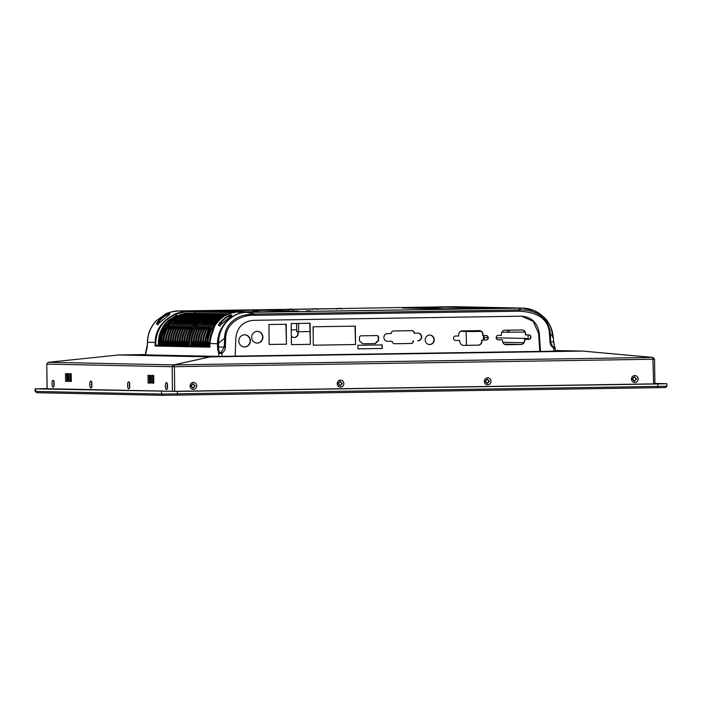 <?xml version="1.0" encoding="UTF-8"?>
<svg xmlns="http://www.w3.org/2000/svg" width="702" height="702" viewBox="0 0 702 702"><rect width="100%" height="100%" fill="white"/><g stroke="black" fill="none" stroke-linecap="round" stroke-linejoin="round"><path stroke-width="1.05" d="M244.533 334.801A6.081 5.791 -88.8 0 1 250.395 340.891A6.081 5.791 -88.8 0 1 244.48 346.955A6.081 5.791 -88.8 0 1 238.812 340.865A6.081 5.791 -88.8 0 1 244.533 334.801M244.322 346.955A6.081 5.791 91.2 0 0 244.375 346.946A6.081 5.791 91.2 0 0 250.087 340.97A6.081 5.791 91.2 0 0 244.577 334.801M257.222 331.335A5.888 5.607 -88.8 0 1 262.899 337.232A5.888 5.607 -88.8 0 1 257.169 343.102A5.888 5.607 -88.8 0 1 251.685 337.197A5.888 5.607 -88.8 0 1 257.222 331.335M257.02 343.094A5.888 5.607 91.2 0 0 262.592 337.302A5.888 5.607 91.2 0 0 257.265 331.335M429.659 335.073A4.73 4.51 -88.8 0 1 434.222 339.821A4.73 4.51 -88.8 0 1 429.615 344.542A4.73 4.51 -88.8 0 1 425.201 339.794A4.73 4.51 -88.8 0 1 429.659 335.073A4.73 4.51 91.2 0 1 433.915 339.891A4.73 4.51 91.2 0 1 429.466 344.533A4.73 4.51 91.2 0 0 429.466 344.533M521.981 329.958A3.835 3.659 -88.8 0 1 525.64 334.415L525.561 334.924L528.773 334.88A2.238 2.132 -88.8 0 1 530.94 337.118A2.238 2.132 -88.8 0 1 528.834 339.356L524.859 339.417L524.569 341.277A3.835 3.659 -88.8 0 1 521.007 344.498L506.3 344.726A3.835 3.659 -88.8 0 1 502.658 341.62L502.316 339.768L498.35 339.829A2.238 2.132 -88.8 0 1 496.182 337.583A2.238 2.132 -88.8 0 1 498.288 335.354L501.509 335.302L501.412 334.793A3.835 3.659 -88.8 0 1 504.957 330.23L521.981 329.958M486.1 335.538A2.238 2.132 -88.8 0 1 488.259 337.785A2.238 2.132 -88.8 0 1 486.153 340.014L482.177 340.084L481.888 341.935A3.835 3.659 -88.8 0 1 478.325 345.165L463.618 345.393A3.835 3.659 -88.8 0 1 459.977 342.278L459.643 340.426L455.668 340.488A2.238 2.132 -88.8 0 1 453.51 338.25A2.238 2.132 -88.8 0 1 455.616 336.012L458.827 335.968L458.739 335.451A3.835 3.659 -88.8 0 1 462.285 330.888L479.308 330.624A3.835 3.659 -88.8 0 1 482.967 335.073L482.888 335.591L486.1 335.538M268.91 324.526L286.223 324.254L286.469 344.208L269.156 344.48L268.91 324.526M291.19 323.534L310.091 323.245L310.345 344.349L291.453 344.647L291.19 323.534M313.083 326.781L355.335 326.123L355.563 344.542L313.311 345.2L313.083 326.781M361.881 342.901L360.837 341.9A1.729 1.65 -88.8 0 1 359.459 340.224L359.424 337.574A1.729 1.65 -88.8 0 1 361.056 335.819L376.904 335.574A1.729 1.65 -88.8 0 1 378.571 337.276L378.606 339.926A1.729 1.65 -88.8 0 1 377.264 341.646L376.246 342.673A1.729 1.65 -88.8 0 1 374.807 343.603L363.346 343.778A1.729 1.65 -88.8 0 1 361.881 342.901M413.478 340.891A2.562 2.439 -88.8 0 1 411.065 343.489L394.673 343.743A2.562 2.439 -88.8 0 1 392.199 341.225L387.601 341.295A3.835 3.659 -88.8 0 1 383.897 337.443A3.835 3.659 -88.8 0 1 387.504 333.617L391.163 333.564A2.562 2.439 -88.8 0 1 393.576 330.967L411.951 330.677A2.562 2.439 -88.8 0 1 414.426 333.204L417.98 333.143A3.835 3.659 -88.8 0 1 421.683 336.995A3.835 3.659 -88.8 0 1 418.076 340.821L417.76 340.812A3.835 3.659 91.2 0 0 421.375 337.065A3.835 3.659 91.2 0 0 417.953 333.143M357.827 345.279L382.213 344.893L382.257 348.482L357.871 348.859L357.827 345.279M525.561 334.924L525.333 334.406A3.835 3.659 91.2 0 0 521.955 329.958M498.13 339.821L502.316 339.768M506.019 344.717L520.691 344.489A3.835 3.659 91.2 0 0 524.254 341.269L524.859 339.417M524.552 339.408L528.518 339.347A2.238 2.132 91.2 0 0 528.676 334.88M463.338 345.384L478.018 345.156A3.835 3.659 91.2 0 0 481.581 341.935L481.87 340.075L485.845 340.014A2.238 2.132 91.2 0 0 486.003 335.538M479.282 330.624A3.835 3.659 91.2 0 1 482.651 335.073L482.888 335.591M455.458 340.488L459.643 340.426M286.469 344.208L285.916 324.254M269.156 344.463L286.162 344.199M310.345 344.349L309.784 323.245M291.453 344.629L310.038 344.34M355.563 344.542L355.028 326.123M313.311 345.191L355.256 344.533M363.153 343.769L374.499 343.594A1.729 1.65 91.2 0 0 375.939 342.664L376.702 341.76M376.395 341.751L376.956 341.637A1.729 1.65 91.2 0 0 378.29 339.917L378.264 337.267A1.729 1.65 91.2 0 0 376.781 335.574M394.436 343.734L410.758 343.48A2.562 2.439 91.2 0 0 413.171 340.882M411.872 330.677A2.562 2.439 91.2 0 1 414.11 333.196L414.426 333.204M387.601 341.295L392.199 341.225M382.257 348.482L381.906 344.901M357.871 348.841L381.949 348.473M296.042 329.817A4.159 3.966 -88.8 0 1 296.648 330.3M297.595 331.713A4.159 3.966 -88.8 0 1 294.024 337.513M291.277 330.633A4.159 3.966 -88.8 0 1 292.111 329.879L296.332 329.808A4.159 3.966 -88.8 0 1 296.648 330.037M297.911 331.721A4.159 3.966 -88.8 0 1 291.348 336.179M555.519 350.939L559.459 350.86L555.519 350.93M207.616 356.3L201.026 356.405L207.774 356.309M149.57 355.089L142.989 355.194L149.728 355.098M634.397 376.798L636.565 379.01L634.459 381.283L632.291 379.071L634.397 376.798M634.775 375.535C636.802 375.719 637.934 376.877 638.171 379.001C637.986 381.125 636.881 382.318 634.854 382.564C632.827 382.379 631.695 381.221 631.458 379.098C631.642 376.974 632.748 375.781 634.775 375.535M487.267 379.089L489.426 381.291L487.32 383.564L485.152 381.361L487.267 379.089M487.636 377.816C489.663 378.009 490.795 379.159 491.031 381.283C490.847 383.415 489.742 384.599 487.723 384.854C485.687 384.67 484.555 383.511 484.327 381.388C484.512 379.255 485.608 378.071 487.636 377.816M340.128 381.379L342.286 383.582L340.18 385.854L338.022 383.652L340.128 381.379M340.496 380.107C342.523 380.291 343.655 381.449 343.892 383.573C343.708 385.696 342.602 386.89 340.584 387.144C338.557 386.951 337.425 385.793 337.188 383.678C337.372 381.546 338.469 380.352 340.496 380.107M192.989 383.661L195.147 385.872L193.041 388.136L190.883 385.933L192.989 383.661M193.357 382.388C195.384 382.581 196.516 383.731 196.753 385.854C196.569 387.987 195.472 389.171 193.445 389.426C191.418 389.241 190.286 388.083 190.049 385.96C190.233 383.836 191.339 382.643 193.357 382.388M166.392 382.572C167.032 382.809 167.401 383.985 167.497 386.118C167.453 388.241 167.111 389.399 166.471 389.61C165.83 389.373 165.461 388.197 165.365 386.074C165.409 383.95 165.751 382.783 166.392 382.572L166.716 382.748M129.888 387.53L129.177 385.275L129.826 383.046M128.598 381.791C129.238 382.02 129.607 383.204 129.703 385.328C129.659 387.451 129.317 388.618 128.677 388.82C128.036 388.592 127.667 387.407 127.571 385.284C127.615 383.16 127.957 381.993 128.598 381.791L128.922 381.967M90.795 381.002C91.444 381.239 91.813 382.414 91.909 384.547C91.865 386.67 91.523 387.829 90.883 388.039C90.242 387.802 89.874 386.627 89.777 384.503C89.821 382.379 90.154 381.212 90.795 381.002L91.128 381.177M54.291 385.951L53.589 383.704L54.238 381.476M53.001 380.221C53.65 380.449 54.019 381.634 54.107 383.757C54.072 385.881 53.729 387.048 53.089 387.25C52.439 387.021 52.071 385.837 51.983 383.713C52.018 381.59 52.36 380.423 53.001 380.221L53.334 380.396M235.223 356.142L539.785 351.412L538.618 333.468L533.23 321.349L521.7 316.172M167.681 388.311L166.971 386.056L167.62 383.836M92.085 386.741L91.383 384.485L92.032 382.265M67.91 381.318L66.813 381.291L66.716 373.666M71.314 381.388L70.218 381.361L70.121 373.736M150.412 383.029L149.315 383.011L149.219 375.377M153.817 383.108L152.72 383.081L152.624 375.447M654.518 359.196L654.905 383.845L653.659 383.871L652.86 357.45L582.537 351.079L210.109 356.87L118.62 354.966L145.639 354.545L118.419 354.984L209.907 356.888L582.739 351.088L652.948 357.441M653.659 383.871L174.701 391.321L47.148 388.732L46.762 364.084L48.324 362.293L173.631 364.891A1.79 1.579 77.6 0 1 173.903 364.891L174.394 366.681L172.148 366.698L173.631 364.891L210.179 356.879L173.903 364.891L652.86 357.45A1.79 0.816 -84.8 0 1 652.974 357.441L652.974 357.441A1.79 0.816 -84.8 0 1 653 357.441L582.59 351.079A1.79 1.711 -88.8 0 1 582.704 351.088M65.593 381.318L67.91 381.361L67.822 373.683L65.497 373.639L65.593 381.318L66.813 381.291M70.218 381.361L68.998 381.388L71.314 381.432L71.227 373.754L68.901 373.71L68.998 381.388M148.096 383.029L150.412 383.081L150.325 375.403L147.999 375.351L148.096 383.029L149.315 383.011M152.72 383.081L151.5 383.099L153.817 383.152L153.729 375.473L151.404 375.421L151.5 383.099M48.412 362.276A1.79 0.825 84 0 0 48.368 362.285L48.368 362.285A1.79 0.825 84 0 0 48.324 362.293L118.419 354.984A1.79 0.825 84 0 1 118.462 354.975A1.79 0.825 84 0 1 118.489 354.975M205.739 356.379L199.745 356.397L205.739 356.379M147.692 355.177L141.699 355.186L147.692 355.177M310.503 310.828L306.353 310.898L310.6 310.837M219.156 325.702C215.417 325.517 229.08 313.241 231.546 315.075C234.222 313.697 218.849 326.307 219.156 325.702L220.261 326.044C218.015 324.254 227.843 314.97 231.186 315.663L231.423 315.716M157.248 324.412C153.501 324.227 167.164 311.96 169.63 313.794C172.306 312.408 156.932 325.017 157.248 324.412L158.354 324.763C156.098 322.973 165.926 313.689 169.27 314.373L169.507 314.435M470.761 330.756L470.77 331.555L460.609 331.344M501.816 332.204L524.991 332.064M483.415 340.049L483.432 335.582M484.257 340.04L484.143 337.574L484.801 337.504L484.143 337.574L483.976 335.574M470.77 331.555L481.274 331.405M341.69 308.599L276.176 309.635M276.263 309.643L288.241 309.433M292.918 309.363L312.627 309.055M317.304 308.985L337.013 308.678M521.867 316.181L253.15 320.34C242.857 321.472 237.074 327.422 235.802 338.197L235.223 356.168L218.734 356.397L145.612 354.879L145.7 352.158L147.35 344.963L147.244 346.885M521.323 316.181C531.651 316.979 537.635 322.753 539.285 333.485L538.618 333.468M539.785 351.412L540.496 351.43L539.285 333.485M555.528 351.167L553.571 341.207L554.694 347.078L553.852 347.113C552.413 346.7 550.403 342.436 550.789 341.988L550.192 333.125C549.482 320.823 538.978 309.055 518.515 309.959L255.089 314.048C243.664 314.663 240.321 315.637 233.748 320.147C230.651 322.63 228.466 325.14 227.185 327.685C225.623 330.186 224.473 335.398 224.596 338.188L224.298 347.06L221.112 352.413L219.366 352.29L217.462 344.428L218.506 346.99L218.296 349.385L217.717 349.78L217.48 343.717L209.845 343.55C210.161 330.721 215.839 321.042 226.869 314.531L226.711 315.11M555.414 351.167L540.496 351.43M209.845 343.55L209.758 347.157L209.995 346.481L209.758 347.157L155.098 346.025L155.168 342.418C155.379 329.659 162.399 320.015 176.228 313.478C181.423 311.758 186.127 310.995 190.33 311.188L234.863 312.109C233.757 311.978 231.09 312.785 226.869 314.531M246.507 312.355L522.428 308.081L533.994 310.565L543.962 317.251M555.396 348.455L553.422 348.034C551.175 346.13 550.035 344.138 549.991 342.049L549.754 338.487L550.789 341.988L553.387 341.786L553.553 340.97L553.395 337.776L550.719 326.913C547.306 320.13 545.937 319.392 544.366 317.576L538.478 312.864C533.529 309.819 528.185 308.231 522.42 308.081L465.83 306.906M453.659 306.677L341.541 308.511L453.571 306.677L465.233 306.914L465.874 307.537M337.144 308.582L317.164 308.889L337.144 308.582M312.759 308.959L292.769 309.266L312.759 308.959M178.668 310.977L288.382 309.336L178.747 310.942C175.21 310.854 171.183 311.723 166.664 313.566L156.721 320.375C150.948 326.404 147.894 333.45 147.56 341.514L147.043 348.315L145.7 352.158M409.477 307.739L442.26 307.09L496.823 308.222L442.023 308.819L402.579 308.038L409.477 307.739L412.873 308.257M259.538 311.907L298.368 311.047L261.46 310.231L254.001 311.855M256.423 311.907L203.273 310.802L243.278 310.319L240.198 311.574M240.453 311.574L243.278 310.319M243.568 310.31L261.46 310.231M221.946 356.379L221.99 353.317L218.778 353.483L217.717 349.78M549.754 338.487L549.403 333.187C548.411 319.401 538.223 312.074 518.848 311.205L255.423 315.295C241.874 314.382 226.026 322.648 225.649 338.215L225.377 347.086C225.439 349.122 224.368 351.149 222.157 353.176L221.279 352.281L219.366 352.29L218.638 353.167M510.24 308.459L509.766 307.836L510.24 308.459L509.766 307.836L521.428 308.125L246.692 312.39L255.089 314.048L255.423 315.295M217.497 342.971L218.612 343.032L218.585 343.717L217.48 343.717L217.497 342.971C218.006 326.491 230.94 312.557 246.437 312.355L234.863 312.109L234.24 312.75M409.714 307.73L413.188 308.266M427.448 308.555L444.199 307.125M494.892 308.187L493.453 308.266M296.279 311.153L297.516 310.986M251.79 311.811L258.064 310.214M147.525 342.98L147.438 341.532C147.832 333.643 150.684 326.807 156.011 321.016L165.444 314.092C167.085 312.767 171.516 311.714 178.747 310.942L194.489 311.846A0.641 0.605 -88.8 0 1 195.095 311.214M155.098 346.025L155.695 345.349L155.756 342.427C156.853 328.799 163.741 319.34 176.43 314.066C181.537 312.364 186.012 311.618 189.873 311.828M210.267 346.402L155.695 345.349M225.377 347.086L224.298 347.06L225.491 343.506M553.422 348.034L553.852 347.113L555.264 348.253M555.098 347.938L554.852 347.385M553.957 344.55L553.273 337.75M193.524 313.768L193.243 313.127L191.892 313.118L191.497 313.759L191.892 313.118L191.33 313.127A30.063 28.659 91.2 0 0 163.048 342.585L163.829 342.602L163.768 345.393L165.786 345.366M188.61 313.794L188.031 313.18L185.249 313.399M177.975 315.663L176.255 315.628L168.541 320.182A30.063 28.659 91.2 0 0 158.406 342.488L159.178 342.506A30.063 28.659 -88.8 0 1 176.255 315.628M176.228 313.478L176.448 315.549M521.428 308.125C537.557 307.599 552.764 321.367 553.185 337.837L550.192 333.125L549.403 333.187M225.649 338.215L224.596 338.188L218.612 343.032C218.322 326.527 231.906 312.32 246.613 312.39M195.051 313.153L194.858 313.785L195.823 313.171L193.655 313.171A30.063 28.659 91.2 0 0 165.374 342.629L166.146 342.646L166.084 345.445L168.111 345.419M196.016 313.812L195.823 313.171M197.376 313.197L197.174 313.838L198.148 313.215L195.972 313.224L197.376 313.197M198.333 313.864L198.148 313.215M199.693 313.25L199.5 313.882L200.465 313.267L198.297 313.267A30.063 28.659 91.2 0 0 170.016 342.725L170.788 342.743L170.735 345.542L172.753 345.516M200.658 313.908L200.465 313.267M202.009 313.294L200.623 313.32A30.063 28.659 91.2 0 0 172.341 342.778L173.113 342.795L173.052 345.586L172.28 345.568L172.306 342.778C172.271 327.097 185.644 313.171 200.623 313.32L202.018 313.294L201.816 313.934L202.79 313.311L200.614 313.32M202.983 313.961L202.79 313.311M204.335 313.346L204.142 313.978L205.116 313.364L202.939 313.364A30.063 28.659 91.2 0 0 174.658 342.822L175.439 342.839L175.377 345.638L177.395 345.612M205.3 314.005L205.116 313.364M206.66 313.39L206.467 314.031L207.432 313.408L205.265 313.417A30.063 28.659 91.2 0 0 176.983 342.874L177.755 342.892L177.694 345.682L179.721 345.656M207.625 314.057L207.432 313.408M208.985 313.443L208.784 314.075L209.758 313.461L207.581 313.461A30.063 28.659 91.2 0 0 179.308 342.918L180.081 342.936L180.019 345.735L182.046 345.709M209.942 314.101L209.758 313.461M211.302 313.487L211.109 314.127L212.074 313.504L209.907 313.513A30.063 28.659 91.2 0 0 181.625 342.971L182.397 342.988L182.345 345.779L184.363 345.753M212.267 314.154L212.074 313.504M213.101 313.671L212.232 313.557A30.063 28.659 91.2 0 0 183.95 343.015L183.889 345.814L184.661 345.832L184.723 343.032L183.915 343.015C183.88 327.343 197.253 313.408 212.232 313.557L213.627 313.54L213.426 314.171L214.4 313.557L214.593 314.198M215.417 313.697L214.549 313.61A30.063 28.659 91.2 0 0 186.267 343.067L186.214 345.858L186.986 345.875L187.048 343.085L186.267 343.067C186.205 327.386 199.57 313.461 214.549 313.61L215.944 313.583L215.751 314.224L216.716 313.601L216.909 314.25M219.235 313.706L216.681 313.654C201.728 313.504 188.364 327.422 188.399 343.111L188.338 345.902L191.33 345.902M220.068 313.812L219.2 313.706A30.063 28.659 91.2 0 0 190.918 343.164L190.856 345.954L191.628 345.972L191.69 343.181L190.918 343.164C190.847 327.483 204.221 313.557 219.191 313.706L220.586 313.68L220.393 314.32L221.367 313.697L221.551 314.347M222.394 313.864L221.516 313.75A30.063 28.659 91.2 0 0 193.234 343.208L193.173 346.007L193.954 346.025L194.006 343.225L193.234 343.208C193.173 327.536 206.537 313.601 221.516 313.75L222.911 313.733L222.718 314.364L223.684 313.75L223.877 314.391M224.71 313.908L223.841 313.803A30.063 28.659 91.2 0 0 195.56 343.26L195.498 346.051L196.27 346.068L196.332 343.278L195.525 343.26C195.489 327.58 208.863 313.654 223.841 313.803L225.237 313.776L225.035 314.417L226.009 313.794L226.202 314.443M227.036 313.961L226.158 313.847A30.063 28.659 91.2 0 0 197.876 343.304L197.824 346.104L198.596 346.121L198.648 343.322L197.85 343.304C197.815 327.632 211.179 313.697 226.158 313.847L227.553 313.829L227.36 314.461L228.325 313.847L228.519 314.487M218.585 343.717L218.506 346.99L224.298 347.06M147.376 344.612L147.508 343.102M156.037 345.27L158.319 345.244M167.725 320.937L168.541 320.182M234.468 312.715L234.819 312.109L226.825 314.549C216.462 320.015 210.784 329.686 209.81 343.55L209.433 346.34L210.205 346.358M220.998 318.401A30.063 28.659 91.2 0 0 207.169 343.497L207.108 346.297L209.907 346.288M205.563 346.262L205.616 343.471L204.844 343.453L204.782 346.244L207.581 346.235M203.238 346.218L203.299 343.418L202.518 343.401L202.466 346.2L205.265 346.191M200.912 346.165L200.974 343.375L200.202 343.357L200.14 346.147L202.939 346.139M198.596 346.121L200.614 346.095M196.27 346.068L198.297 346.042M193.954 346.025L195.972 345.998M191.628 345.972L193.655 345.946M186.986 345.875L189.005 345.849M184.661 345.832L186.688 345.805M181.625 342.971L181.564 345.761L182.345 345.779M179.308 342.918L179.247 345.717L180.019 345.735M176.983 342.874L176.922 345.665L177.694 345.682M174.658 342.822L174.605 345.621L175.377 345.638M173.052 345.586L175.079 345.56M170.016 342.725L169.954 345.524L170.735 345.542M167.602 345.472L167.664 342.681C167.629 327 181.002 313.074 195.972 313.224A30.063 28.659 91.2 0 0 167.699 342.681L167.638 345.472L170.437 345.463M165.286 345.428L165.374 342.629L165.312 345.428L166.084 345.445M162.961 345.375L163.048 342.585L162.996 345.375L163.768 345.393M185.328 313.382A30.063 28.659 91.2 0 0 160.732 342.532L160.67 345.331L163.469 345.323M168.138 320.533C161.96 326.43 158.705 333.748 158.38 342.488L158.345 345.279L161.144 345.27M219.235 313.654L217.839 313.68C202.887 313.522 189.522 327.448 189.558 343.129L188.399 343.111M189.496 345.928L189.558 343.129M176.351 316.383L165.137 326.158C161.864 331.072 160.153 336.53 159.986 342.515L159.924 345.287M160.644 345.331L160.697 342.532L162.311 342.567L164.444 331.932C164.698 330.388 166.585 327.351 170.112 322.832L178.677 316.426M221.384 318.067L210.363 329.071L206.423 343.48L206.362 346.253M207.169 343.497L208.74 343.532L214.68 326.053M220.472 317.295L208.45 328.317L204.098 343.436L204.045 346.209M218.146 317.243L206.134 328.273L201.781 343.383L201.72 346.156M215.821 317.199L203.808 328.22L199.456 343.339L199.394 346.112M213.505 317.146L201.492 328.176L197.13 343.287L197.078 346.06M211.179 317.102L199.166 328.124L194.814 343.243L194.752 346.016M208.863 317.05L196.841 328.08L192.488 343.19L192.436 345.963M202.115 318.085L191.593 329.036L187.846 343.094L187.785 345.867M201.895 316.909L189.882 327.931L185.521 343.05L185.468 345.823M199.57 316.856L187.557 327.887L183.204 342.997L183.143 345.77M197.253 316.813L185.231 327.834L180.879 342.953L180.826 345.726M194.928 316.76L182.915 327.79L178.562 342.901L178.501 345.674M192.611 316.716L180.589 327.737L176.237 342.857L176.176 345.63M190.286 316.663L178.273 327.694L173.912 342.804L173.859 345.577M187.96 316.62L175.948 327.641L171.595 342.76L171.534 345.533M185.644 316.567L173.622 327.597L169.27 342.708L169.217 345.481M183.319 316.523L171.306 327.544L166.953 342.664L166.892 345.437M181.002 316.47L168.98 327.501L164.628 342.611L164.566 345.384M296.569 323.455L296.665 331.695L298.64 331.739L298.534 323.42M298.64 331.739L309.88 331.563M313.145 331.511L313.215 326.772M338.592 384.319A1.597 1.527 91.2 0 0 338.618 382.853M339.979 385.214A1.597 1.527 91.2 0 0 341.479 383.617A1.597 1.527 91.2 0 0 339.935 382.011A1.597 1.527 91.2 0 0 338.434 383.608A1.597 1.527 91.2 0 0 339.979 385.214M632.862 379.738A1.597 1.527 91.2 0 0 632.897 378.273M634.257 380.633A1.597 1.527 91.2 0 0 635.758 379.045A1.597 1.527 91.2 0 0 634.213 377.439A1.597 1.527 91.2 0 0 632.713 379.036A1.597 1.527 91.2 0 0 634.257 380.633M191.453 386.6A1.597 1.527 91.2 0 0 191.479 385.135M192.839 387.495A1.597 1.527 91.2 0 0 194.349 385.898A1.597 1.527 91.2 0 0 192.804 384.301A1.597 1.527 91.2 0 0 191.295 385.889A1.597 1.527 91.2 0 0 192.839 387.495M485.723 382.028A1.597 1.527 91.2 0 0 485.758 380.563M487.118 382.923A1.597 1.527 91.2 0 0 488.618 381.326A1.597 1.527 91.2 0 0 487.074 379.721A1.597 1.527 91.2 0 0 485.573 381.318A1.597 1.527 91.2 0 0 487.118 382.923M35.135 391.426L36.969 392.716L162.732 395.331L665.636 387.557L666.9 386.258L161.495 394.068L35.135 391.426L35.1 388.864L47.06 388.583M71.244 375.561L70.147 375.579M67.84 375.614L66.743 375.631M66.751 376.272L67.848 376.254M70.156 376.211L71.253 376.202M149.254 377.983L150.351 377.966M152.65 377.93L153.756 377.913M153.756 377.711L152.65 377.685M150.351 377.641L149.245 377.615M149.245 377.448L150.342 377.422M152.65 377.386L153.747 377.369L152.65 377.334M150.342 377.281L149.245 377.264M654.896 383.432L666.865 383.704L657.949 383.941L177.527 391.4L35.1 388.864M582.537 351.079L555.501 350.517L582.59 351.079A1.79 1.711 -88.8 0 0 582.537 351.079M46.85 364.092L172.148 366.698L172.446 391.33M174.701 391.321L174.394 366.681L653.351 359.24L654.606 359.205L652.974 357.441M507.528 332.318L507.502 330.186M509.108 330.159L509.134 332.309M472.376 331.546L472.367 330.73M504.238 344.103L521.165 344.454L504.238 344.103M528.185 338.487L496.2 337.82M487.951 337.653L484.143 337.574M523.727 342.716L502.843 342.286M145.744 354.879L146.209 351.079M155.756 342.427L147.631 342.243M218.734 356.397L218.778 353.483L219.507 352.597M222.157 353.176L221.112 352.413M553.746 351.219L554.01 347.236M510.424 307.845L505.019 307.818A0.641 0.605 -88.8 0 1 505.019 307.818L465.97 307.002A0.641 0.605 -88.8 0 1 465.988 307.002M521.27 308.081L518.515 309.959L518.848 311.205M234.143 312.021A0.641 0.605 91.2 0 0 233.678 312.258M194.489 313.162L194.489 311.846L231.967 312.627M549.991 342.049L550.789 341.988M169.63 313.794L169.27 314.373M231.546 315.075L231.186 315.663M161.442 345.349L161.504 342.55A30.063 28.659 -88.8 0 1 188.031 313.18M193.243 313.127L191.892 313.118M192.208 313.232L192.111 313.145A30.063 28.659 -88.8 0 0 163.829 342.602L164.628 342.611M207.88 346.314L207.941 343.515A30.063 28.659 -88.8 0 1 218.515 320.823M194.533 313.285L194.428 313.189A30.063 28.659 -88.8 0 0 166.146 342.646L166.953 342.664M196.85 313.329L196.753 313.241A30.063 28.659 -88.8 0 0 168.471 342.699L168.41 345.489M199.175 313.382L199.07 313.285A30.063 28.659 -88.8 0 0 170.788 342.743L171.595 342.76M201.492 313.425L201.395 313.338A30.063 28.659 -88.8 0 0 173.113 342.795L173.912 342.804M203.817 313.478L203.72 313.382A30.063 28.659 -88.8 0 0 175.439 342.839L176.237 342.857M206.142 313.522L206.037 313.434A30.063 28.659 -88.8 0 0 177.755 342.892L178.562 342.901M208.459 313.575L208.362 313.478A30.063 28.659 -88.8 0 0 180.081 342.936L180.879 342.953M210.784 313.618L210.679 313.531A30.063 28.659 -88.8 0 0 182.397 342.988L183.204 342.997M185.521 343.05L184.723 343.032A30.063 28.659 -88.8 0 1 213.004 313.575L214.4 313.557M187.846 343.094L187.048 343.085A30.063 28.659 -88.8 0 1 215.33 313.627L216.716 313.601M216.681 313.654L217.839 313.68M192.488 343.19L191.69 343.181A30.063 28.659 -88.8 0 1 219.972 313.724L221.367 313.697M194.814 343.243L194.006 343.225A30.063 28.659 -88.8 0 1 222.288 313.768L223.684 313.75M197.13 343.287L196.332 343.278A30.063 28.659 -88.8 0 1 224.614 313.82L226.009 313.794M199.456 343.339L198.648 343.322A30.063 28.659 -88.8 0 1 226.939 313.864L228.325 313.847M167.699 342.681L169.27 342.708M159.986 342.515L159.178 342.506L159.126 345.296M162.311 342.567L162.25 345.34M211.767 332.441A30.063 28.659 91.2 0 0 209.486 343.55L209.486 343.55M206.423 343.48L205.616 343.471A30.063 28.659 -88.8 0 1 224.482 315.839M204.756 346.244L204.817 343.453L210.793 325.719L225.649 315.154A30.063 28.659 91.2 0 0 204.844 343.453L204.844 343.453M208.74 343.532L208.687 346.305M228.247 313.899A30.063 28.659 91.2 0 0 200.202 343.357L200.202 343.357M201.781 343.383L200.974 343.375A30.063 28.659 -88.8 0 1 228.124 313.952M204.098 343.436L203.299 343.418A30.063 28.659 -88.8 0 1 227.15 314.391M227.597 314.18A30.063 28.659 91.2 0 0 202.518 343.401L202.518 343.401M197.788 346.104L197.876 343.304M195.472 346.051L195.56 343.26M193.234 343.208L193.147 346.007M190.918 343.164L190.821 345.954M186.267 343.067L186.179 345.858M183.863 345.814L183.95 343.015M172.253 345.568L172.341 342.778M288.759 309.266L292.418 309.213L288.759 309.266M313.145 308.889L316.804 308.827L313.145 308.889M337.53 308.511L341.19 308.45L337.53 308.511M657.949 383.941L657.607 387.767M177.527 391.4L177.194 395.235M161.46 391.514L161.495 394.068L162.732 395.331M35.697 388.899L35.732 391.453L36.969 392.716M118.62 354.966L48.368 362.285L46.762 364.084L47.069 388.724M466.505 345.331L466.093 331.458M484.169 340.04L483.889 335.574M528.211 339.356L528.071 334.889M465.707 306.906L454.677 306.677M465.97 307.002L465.136 306.967L465.637 307.573M157.757 324.14L169.542 314.522M219.673 325.43L231.458 315.812M195.972 313.224L197.367 313.197M212.232 313.557L213.619 313.54M214.549 313.61L215.944 313.583M219.191 313.706L220.586 313.68M221.516 313.75L222.911 313.733M223.841 313.803L225.228 313.776M226.158 313.847L227.553 313.829M160.697 342.532C162.144 326.579 170.34 316.865 185.293 313.39M209.81 343.55L209.731 346.946M207.081 346.297L207.134 343.497L211.004 329.062L221.042 318.366M209.398 346.34L211.916 332.02M202.43 346.2L204.51 332.967L209.872 323.912L217.901 317.383L227.606 314.18M200.114 346.147L200.167 343.357C200.131 327.676 213.505 313.75 228.483 313.899M181.537 345.761L181.599 342.971C181.564 327.29 194.928 313.364 209.907 313.513M179.212 345.717L179.273 342.918C179.238 327.246 192.611 313.311 207.581 313.461M176.895 345.665L176.957 342.874C176.913 327.193 190.286 313.267 205.265 313.417M174.57 345.621L174.631 342.822C174.596 327.15 187.96 313.215 202.939 313.364M169.928 345.524L169.989 342.725C169.954 327.053 183.319 313.118 198.297 313.267M158.319 345.279L158.38 342.488M163.022 342.585C162.987 326.904 176.351 312.978 191.33 313.127M165.347 342.629C165.303 326.957 178.677 313.022 193.655 313.171M288.031 309.907C288.82 309.152 290.286 308.915 292.436 309.213L293.155 309.845M312.425 309.529C313.206 308.766 314.671 308.538 316.821 308.827L317.541 309.468M336.811 309.152C337.592 308.389 339.057 308.16 341.207 308.45L341.927 309.091M666.9 386.258L666.865 383.704"/></g></svg>
